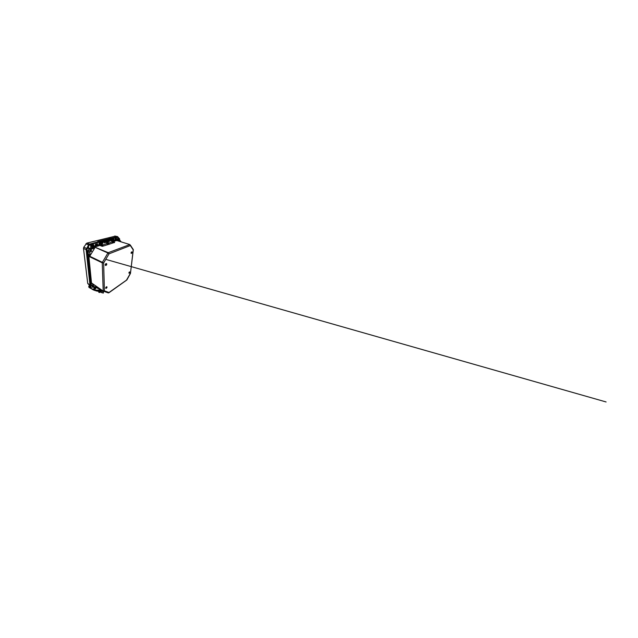 <?xml version="1.0" encoding="UTF-8"?>
<svg xmlns="http://www.w3.org/2000/svg" width="638" height="638" viewBox="0 0 638 638"><rect width="100%" height="100%" fill="white"/><g stroke="black" fill="none" stroke-linecap="round" stroke-linejoin="round"><path stroke-width="0.96" d="M93.268 244.992L93.292 245.455M92.095 245.167L91.904 245.973L93.284 245.431M91.848 245.207L91.362 245.008L91.904 245.973M91.154 250.527L91.37 250.527C91.736 250.854 91.697 251.189 91.234 251.524L91.011 251.524C90.652 251.197 90.692 250.862 91.154 250.527M99.823 243.82L99.967 243.118M97.989 287.499L97.303 288.001L97.909 288.177M111.889 240.701L111.905 239.888L110.821 240.191L110.813 241.012L111.889 240.701L111.092 240.486L111.347 240.047M101.825 243.588L102.949 243.261L102.152 243.014L102.383 242.552M104.919 242.233L105.047 241.81M109.497 241.387L109.505 240.558L108.372 240.877L108.372 241.706L109.497 241.387L108.699 241.164L108.946 240.717M133.302 249.554L129.833 244.561L108.269 252.68L109.034 253.828L107.926 252.999L102.383 262.338L103.651 262.944L102.247 262.84L103.204 290.96L104.401 290.864L103.34 291.191L108.316 292.906L109.018 292.491L108.683 292.858M130.447 273.463L133.326 249.665L130.439 245.223M126.515 280.122L130.487 273.144M103.643 291.295L108.867 292.802L126.898 279.938M90.125 255.591L94.607 248.254L90.125 255.591L89.288 255.367L88.857 256.245L91.513 283.089L103.26 291.135M114.625 242.368L109.361 244.163M108.436 244.442L103.396 246.005M89.304 255.32L89.942 255.718M103.316 246.069L101.984 246.244L99.895 245.439L94.488 247.05L93.922 247.807L94.52 248.206L91.712 249.067L89.95 250.981L89.95 255.663L89.735 252.281L87.972 251.524L88.188 253.637L89.24 255.24M92.542 246.587L91.816 247.735L89.974 248.278L91.665 248.979L94.584 248.094L91.76 247.751M116.802 240.566L113.939 241.276M102.638 244.928L106.594 243.748L107.926 244.234M108.627 243.142L112.105 241.922L113.564 242.671L114.641 242.456L112.663 239.29L100.357 242.695L102.479 246.212L103.22 245.981L101.29 242.799L106.658 241.3L108.189 244.147M97.638 287.993L98.906 288.129M96.083 286.422L97.813 287.698M94.264 247.249L93.315 246.364M94.488 247.05L107.926 252.999L108.269 252.68L94.552 247.018L99.807 245.351L99.432 244.689L93.786 246.324L92.741 247.831L92.055 247.823M109.194 244.059L107.336 241.116L112.224 239.752L112.105 241.922M116.618 240.486L129.833 244.561L116.73 240.51M117.057 240.614L116.291 239.721M100.134 242.695L102.136 245.997L99.664 244.529M106.594 243.748L106.57 241.499M101.37 242.839L103.236 245.901L101.29 242.799M102.949 243.261L102.925 242.4L101.673 242.751L101.697 243.381M104.409 242.847L105.605 242.504L105.597 241.65L104.393 241.993L104.409 242.847M113.947 242.623L112.136 239.936M98.754 288.392L98.013 288.256M95.836 286.909L97.303 288.001M91.928 283.312L91.393 283.631M91.609 283.097L103.276 291.151L91.37 282.849L88.722 256.309L102.247 262.84L102.383 262.338L88.849 255.814L88.818 254.291M91.497 282.945L90.285 283.168L91.481 283.663L90.548 283.288M88.722 256.309L87.94 255.655L88.849 255.814M88.411 253.757L87.199 255.288L87.94 255.655L88.762 254.315L88.395 253.804L87.31 255.846L90.197 282.993L91.425 283.639M88.18 253.693L87.087 255.734L90.285 283.168M88.18 253.581L88.283 250.248L87.948 251.5L86.999 251.013M92.749 247.887L94.105 247.233M117.121 240.598L116.339 239.792L113.524 240.606M93.722 246.244L94.464 246.93M105.605 242.504L104.807 242.265M91.37 282.849L90.684 283.097L87.869 255.974L87.087 255.679M92.893 246.483L92.087 247.791L89.009 249.059L90.692 249.777L91.712 249.067M95.102 287.355L95.19 288.448L94.28 288.767C93.627 288.304 94.504 286.845 95.102 287.355M91.37 245.072L91.409 245.686M88.156 250.471L89.137 248.884M89.073 284.668L87.717 283.312L83.498 248.453L83.793 247.177L86.824 243.118L115.207 236.172M90.197 286.988L86.122 249.641L88.586 244.856L89.567 244.091L98.491 241.722L97.726 241.483L117.552 236.666L119.561 238.764L119.737 240.406M93.012 286.598L92.239 287.052L92.662 286.318M87.717 283.312L89.025 284.381L89.583 286.534M113.365 239.386L113.133 239.904L113.771 240.087L113.285 240.231M116.076 238.628L115.845 239.138L116.475 239.314L115.079 239.713M91.792 245.933L92.406 246.196L91.944 246.754L90.732 246.332L90.875 247.999M96.976 243.955L96.904 244.506M116.81 240.175L116.834 239.561M88.156 253.501L87.326 254.123L86.991 248.756L89.137 245.295L90.604 244.864L90.516 243.836L92.327 245.247L93.69 244.872L93.762 245.829L92.406 246.196M90.397 286.996L91.322 284.835M118.269 238.014L119.33 240.295M91.266 284.245L90.811 284.803L90.66 283.814L91.21 283.703M111.084 238.381L112.806 239.465M112.168 238.676L117.998 237.105L116.929 236.834M104.608 240.295L110.278 238.197M98.348 241.674L104.05 240.446M98.491 241.722L100.246 242.966L99.042 243.381L99.097 244.258L100.294 244.035L99.815 244.482L92.279 246.571M116.579 238.421L116.547 239.402L115.023 239.832L115.047 238.843L116.579 238.421L116.547 239.402M112.87 239.449L113.867 239.178L113.771 240.087M93.22 245.614L93.834 245.917L92.398 246.324L91.72 246.021M100.23 243.971L99.608 243.748M96.793 244.529L97.431 244.761L95.501 245.311M95.445 245.455L95.373 244.322L97.462 243.74L97.526 244.856L95.445 245.455L95.421 244.378L97.399 243.836L97.431 244.761M117.998 237.105L118.676 237.862L117.735 238.157L118.612 237.918M118.572 238.724L113.436 240.47M90.389 286.956L91.401 285.234M90.732 246.332L90.604 244.864M118.628 238.803L117.663 239.075L117.719 238.165M113.867 239.178L113.787 240.103M91.633 244.968L93.754 244.769L93.834 245.917M100.294 244.059L99.057 244.418L99.002 243.309L100.182 243.062M115.023 239.832L115.079 238.883L116.523 238.508L115.047 238.843M95.485 245.383L95.373 244.322M89.767 248.341L88.116 247.831L89.543 248.469M131.468 253.374L131.308 253.398C130.878 253.374 131.149 252.114 131.627 251.93L131.771 251.898C132.21 251.922 131.938 253.182 131.468 253.374M131.588 252.217L131.404 253.095L131.588 252.217M97 291.119L93.722 290.099L99.759 290.481L100.525 290.753L100.86 292.116M99.759 290.481L99.01 288.942L94.225 286.542L93.427 287.108M94.225 286.542L99.241 289.038L99.233 289.516M100.461 290.713L101.123 292.013M100.541 290.394L103.316 291.757L103.428 292.994L101.322 292.34M100.7 291.064L98.746 290.657M99.313 290.848L100.365 291.191M99.648 290.138L93.722 290.099M93.611 289.772L93.738 289.11M102.622 291.103L102.503 290.617M99.727 288.823L98.778 288.352L99.727 288.799M99.241 289.485L99.616 290.107M102.638 290.713L102.79 291.159M103.212 293.057L101.067 292.443M129.299 273.16L129.658 271.932L129.299 273.16M129.402 272.219L129.187 272.944L129.402 272.219M94.895 287.164L88.961 287.148L92.869 289.692L92.988 289.03L94.719 289.086C95.469 289.158 96.003 287.698 95.373 287.283L94.95 287.172M92.988 289.03L94.903 289.15C95.66 289.213 96.186 287.762 95.556 287.347L95.309 287.244M88.905 287.267L88.778 286.127L89.583 285.92M89.001 287.459L93.611 289.939M93.634 289.628L93.18 289.094M89.129 285.768L89.129 287.052M89.647 286.111L89.248 285.968M106.363 288.232L105.836 288.28L106.865 286.861L106.363 288.232M106.363 287.969L106.658 287.148L106.363 287.969M99.424 289.421L99.727 288.703M99.073 290.569L98.93 292.332C99.456 292.69 100.07 292.451 100.78 291.59M98.73 292.18L98.794 290.553M99.257 291.829L100.485 290.992M100.676 290.442L100.581 289.907M99.823 290.162L100.74 289.995L100.884 290.513M100.708 291.103C100.222 291.869 99.751 292.124 99.297 291.869L99.424 290.641M101.322 290.665L101.665 290.035M99.999 288.886L99.448 289.891M93.395 287.108L93.411 284.349M96.043 286.151L95.501 287.156M95.676 287.244L96.171 286.334M106.02 265.368L105.573 265.392C105.039 265.185 105.342 263.917 105.996 263.661L106.418 263.63C106.969 263.829 106.674 265.097 106.02 265.368M105.996 264.004L105.748 265.041L105.996 264.004M117.783 238.692L118.213 238.03M105.262 264.866C105.214 263.725 106.769 263.016 106.737 264.18C106.793 265.288 105.254 266.022 105.262 264.866M129.299 273.176C128.74 273.574 128.876 272.282 129.426 271.955C129.985 271.573 129.841 272.849 129.299 273.176M131.46 253.398C130.862 253.725 131.029 252.138 131.627 251.898C132.226 251.595 132.05 253.158 131.46 253.398M105.701 287.993C105.661 287.116 107.024 286.239 107.001 287.148C107.04 288.009 105.693 288.902 105.701 287.993L106.339 286.901M130.351 245.558L109.034 253.828L103.651 262.944L104.401 290.864L109.018 292.491L126.914 279.843L130.455 273.463L133.19 249.841L130.351 245.558M109.289 244.218L108.619 244.426M102.574 246.292L101.984 246.244M114.114 242.727L112.224 239.752M113.883 241.188L116.475 240.422M106.658 241.3L108.524 244.346L109.202 244.139L107.336 241.116M111.977 242.137L113.564 242.671M90.779 249.825L89.735 252.281M111.371 238.54L112.687 239.33M112.232 238.875L99.847 242.201L100.198 242.799M120.917 241.794L119.681 240.526L118.229 240.973M118.102 240.933L119.641 240.462L116.913 240.311M92.662 283.822L93.395 286.733M91.354 284.939L91.194 283.551L91.362 285.019L92.797 286.111L92.574 283.758M90.038 251.037L88.283 250.248L89.009 249.059L88.251 250.232M89.918 248.294L88.985 249.051M111.243 238.532L98.978 241.81L99.783 242.241M114.641 242.392L112.703 239.29L111.283 238.508L98.874 241.858M120.742 241.347L120.271 240.725M120.909 241.722L120.749 241.324M119.681 240.526L120.933 241.802M116.826 239.729L120.279 240.678M118.501 240.159L116.906 240.303M92.877 286.111L91.553 285.473L92.925 286.494M91.362 285.019L91.553 285.473L91.362 285.019M87.191 255.296L89.998 282.77M95.118 287.204L95.277 287.291C95.931 287.714 95.293 289.221 94.552 289.014L94.472 288.99M95.206 287.244L95.285 287.291C95.955 287.754 95.325 289.221 94.552 289.014L94.272 288.886C93.658 288.4 94.328 286.956 95.046 287.188L95.245 287.275C95.891 287.706 95.253 289.205 94.512 288.998L94.296 288.894M88.036 248.437L87.55 247.847L89.352 248.605M83.498 248.453L86.122 249.641M86.433 248.334L83.793 247.177M88.586 244.856L85.867 243.86M89.567 244.091L86.824 243.118M117.552 236.666L114.688 236.06M91.561 244.242L99.536 242.089M118.556 238.724L117.727 238.963M113.803 239.258L112.878 239.513L113.795 239.266M99.584 243.74L100.198 243.971M117.671 239.322L119.354 239.76M118.397 239.09L119.242 239.306M87.31 253.972L87.733 254.179M86.959 250.678L87.948 251.125M90.189 244.745L90.612 244.904M88.522 248.262L88.522 246.276M117.703 238.11L118.668 237.838M113.843 240.175L113.341 240.319M99.002 243.309L100.246 242.966M87.733 247.56L88.116 247.831L88.036 247.066M100.246 291.343L99.177 291.271L100.246 291.343M98.555 291.223L96.952 291.119M103.316 291.757L100.963 290.968M92.853 289.309L89.041 287.124M88.889 286.334L90.173 286.773M93.411 284.42L95.963 286.191M95.525 244.888L96.92 244.49M99.137 243.86L99.919 243.644M101.689 243.142L102.279 242.974M104.401 242.376L104.935 242.225M128.964 273.088L129.426 271.971M131.141 253.254L131.595 251.938M109.194 244.051L107.399 241.148M92.502 246.595L91.824 247.696M105.764 259.363L606.1 401.964L105.764 259.363M94.272 288.886L94.049 287.945C94.264 287.594 94.121 287.252 95.046 287.188M117.703 236.65L114.84 236.036M89.081 284.715L87.892 283.743M86.975 250.774L87.94 251.213M118.094 239.202L113.476 240.534M99.815 244.482L92.151 246.699M117.727 238.141L117.695 239.035M92.335 245.247L93.682 244.872M99.049 243.365L99.089 244.354M95.429 244.386L97.391 243.836M96.968 291.119L98.555 291.231M115.972 239.106L115.143 239.338"/></g></svg>
